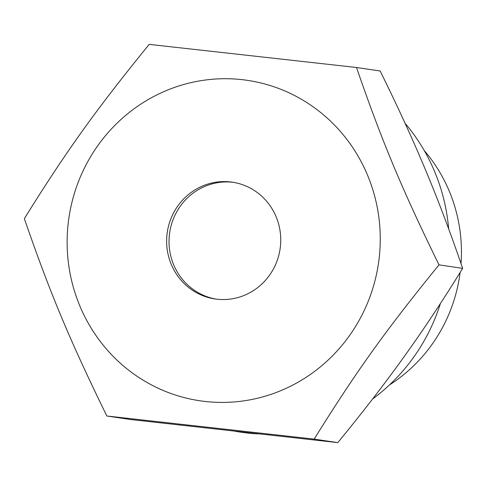<?xml version="1.0" encoding="UTF-8"?>
<svg xmlns="http://www.w3.org/2000/svg" width="487" height="487" viewBox="0 0 487 487"><rect width="100%" height="100%" fill="white"/><g stroke="black" fill="none" stroke-linecap="round" stroke-linejoin="round"><path stroke-width="0.73" d="M438.994 264.861C385.497 330.636 356.137 371.63 314.164 439.116L106.842 416.001C69.538 339.676 50.131 293.253 24.35 218.633C66.323 151.147 95.689 110.153 149.18 44.378L356.502 67.492C382.283 142.107 401.69 188.536 438.994 264.861L462.65 268.367C450.773 233.486 438.452 200.802 425.681 170.316C412.97 139.836 397.8 106.732 380.158 70.999L356.502 67.492M379.184 257.897A161.97 156.449 -81.6 0 0 161.824 92.536A161.97 156.449 -81.6 0 0 130.066 371.258A161.97 156.449 -81.6 0 0 379.184 257.897M235.294 431.354L241.156 432.219A187.026 180.653 -81.6 0 0 258.177 433.899M372.579 399.005A187.026 180.653 -81.6 0 0 440.425 303.498M448.673 228.89A187.026 180.653 -81.6 0 0 405.026 123.199M106.842 416.001L130.498 419.508L337.82 442.622C363.028 411.88 385.26 383.05 404.508 356.131C423.818 329.218 443.2 299.968 462.65 268.367M461.025 263.631A154.531 149.266 -81.6 0 0 424.214 150.501M389.46 384.925A154.531 149.266 -81.6 0 0 460.148 272.416M233.541 182.363A59.03 57.016 -81.6 0 0 169.683 232.561A59.03 57.016 -81.6 0 0 216.234 299.121M280.36 246.885A59.03 57.016 98.4 0 1 215.035 298.957A59.03 57.016 98.4 0 1 167.291 232.202A59.03 57.016 98.4 0 1 232.348 182.175A59.03 57.016 98.4 0 1 280.36 246.885M337.82 442.622L314.164 439.116"/></g></svg>
